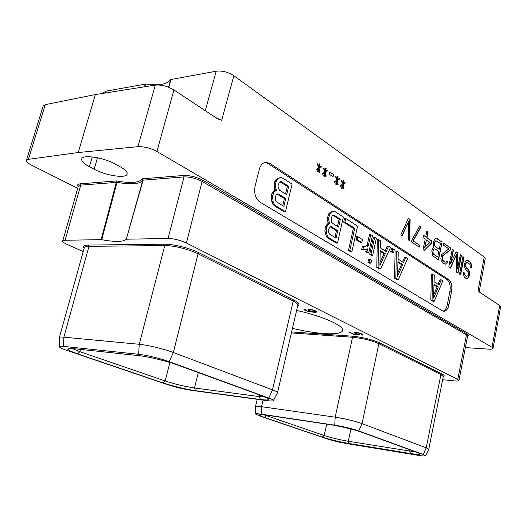 <?xml version="1.0" encoding="UTF-8"?>
<svg xmlns="http://www.w3.org/2000/svg" width="527" height="527" viewBox="0 0 527 527"><rect width="100%" height="100%" fill="white"/><g stroke="black" fill="none" stroke-linecap="round" stroke-linejoin="round"><path stroke-width="0.79" d="M464.34 272.9L463.503 272.149L463.747 275.252L464.274 276.866L466.059 278.473L467.745 278.355L469.228 276.016L469.61 272.946L469.162 270.977L467.91 268.869L466.138 267.235L465.572 264.745L466.369 262.789L467.871 262.578L469.998 264.475L470.308 267.182L471.395 267.94L471.303 264.139L470.604 262.4L468.299 260.371L466.428 260.312L465.4 261.273L464.386 264.35L464.926 268.078L466.375 270.325L467.482 271.082L468.371 272.94L468.2 274.91L467.805 275.891L466.204 276.247L465.091 275.502L464.34 272.9L463.503 272.334M471.125 267.756L471.019 264.132L470.321 262.4L467.159 260.127M466.672 278.566L468.483 277.367L469.326 272.946L468.292 269.738L466.52 268.105L465.44 266.109L465.499 263.638L467.06 262.433M466.487 276.253L465.091 275.502M465.374 275.509L464.61 274.758M464.893 274.765L464.379 273.763M464.662 273.77L464.623 272.9M479.781 292.32L478.121 290.403L484.201 257.005L233.85 75.73L221.656 120.367L217.763 118.95L173.936 89.952L156.914 151.519L492.034 347.293L499.688 305.495L479.781 292.32M442.555 310.884L444.05 311.312C446.382 311.035 448.009 308.862 448.938 304.797L451.567 291.365C452.337 285.878 451.382 281.965 448.708 279.626L269.62 163.304L265.529 162.316C262.525 162.915 260.443 165.287 259.291 169.424L255.061 186.347C253.849 193.422 255.503 198.692 260.002 202.151L442.555 310.884M462.93 256.609L459.524 274.106L460.657 274.857L464.043 257.393L462.93 256.609M450.704 263.915L453.451 249.969L452.291 249.159L448.787 266.919L450.539 268.091L456.527 254.251L456.303 271.945L458.016 273.091L461.428 255.555L460.302 254.772L457.607 268.579L457.653 252.914L456.132 251.847L450.414 263.908L453.161 249.969L452.258 249.337M450.374 249.963L450.743 248.072L443.681 243.131L443.306 245.035L448.813 248.876L441.593 254.719L440.829 258.546L441.323 260.615L443.082 263.098L445.335 264.172L447.357 262.947L447.858 261.557L446.876 260.898L445.513 262.136L444.452 261.853L442.746 260.272L442.285 256.926L442.99 255.667L450.374 249.963L450.46 248.079L443.648 243.309M433.662 246.234L433.991 246.899L432.575 248.138L431.824 250.714L432.68 255.694L438.49 260.022L442.094 242.018L436.185 238.316L435.144 238.902L433.78 241.037L433.359 244.271L433.662 246.234M424.307 250.536L431.435 243.388L431.903 241.063L426.936 237.631L428.049 232.183L426.804 231.307L425.684 236.761L423.589 235.312L423.102 237.664L425.203 239.106L423.043 249.686L424.307 250.536M411.877 239.95L411.462 241.939L419.228 247.137L419.63 245.16L413.181 240.826L420.908 227.177L419.63 226.281L411.877 239.95M410.125 219.621L408.366 218.389L400.836 234.825L402.18 235.727L408.741 221.399L408.399 239.89L409.716 240.767L410.125 219.621L408.293 218.553M341.588 188.165L342.122 188.528L342.813 185.491L343.637 188.554L343.999 188.304L343.011 184.628L345.178 183.119L345.014 182.507L343.209 183.765L343.894 180.735L343.367 180.372L342.675 183.403L341.852 180.326L341.483 180.577L342.478 184.266L340.297 185.781L340.462 186.4L342.28 185.135L341.588 188.165M335.719 184.18L336.259 184.549L336.957 181.492L337.794 184.588L338.163 184.331L337.155 180.623L339.362 179.114L339.19 178.495L337.359 179.753L338.057 176.703L337.524 176.334L336.819 179.384L335.976 176.281L335.607 176.532L336.621 180.254L334.401 181.775L334.573 182.395L336.417 181.13L335.719 184.18M329.744 171.986L329.23 174.18L333.044 176.795L333.551 174.608L329.744 171.986M323.697 176.025L324.25 176.4L324.968 173.304L325.838 176.459L326.22 176.202L325.179 172.421L327.445 170.913L327.274 170.28L325.383 171.538L326.101 168.449L325.548 168.067L324.83 171.156L323.96 168.001L323.578 168.251L324.625 172.046L322.333 173.561L322.511 174.193L324.415 172.928L323.697 176.025M317.537 171.848L318.104 172.23L318.835 169.114L319.718 172.296L320.1 172.039L319.046 168.225L321.351 166.716L321.174 166.077L319.25 167.336L319.981 164.226L319.421 163.838L318.69 166.947L317.807 163.759L317.419 164.009L318.479 167.836L316.16 169.358L316.338 169.997L318.268 168.732L317.537 171.848M484.201 257.005L485.235 258.573L479.195 291.793L478.121 290.403M499.688 305.495L500.643 306.76L493.022 348.4L492.034 347.293M103.424 93.286L103.608 92.686L106.111 91.112L145.972 84.024C158.983 85.861 167.217 84.373 170.682 79.564L216.235 71.204C222.269 70.532 228.138 72.041 233.85 75.73M145.149 86.705L145.972 84.024M144.503 86.803L145.366 84.017M95.387 94.557L78.213 152.54L28.405 159.325L26.39 160.406L43.181 106.013L45.256 104.662L95.387 94.557L155.287 85.104C161.407 84.61 167.626 86.224 173.936 89.952M77.706 188.323L31.482 165.089C27.878 163.232 26.185 161.67 26.39 160.406M78.213 152.54L137.949 146.671C144.082 146.473 150.399 148.087 156.914 151.519M465.367 347.589L488.397 349.124C491.243 349.289 492.785 349.045 493.022 348.4M120.123 166.736L115.373 164.134C103.641 157.428 82.337 154.24 81.757 159.029C81.382 161.183 83.931 163.752 89.392 166.716L94.135 169.226C105.927 175.722 126.408 178.745 127.152 174.022C127.547 172.026 125.202 169.595 120.123 166.736M467.587 336.173C468.911 335.758 468.813 335.086 467.291 334.158L203.132 180.386C196.597 176.986 190.063 175.346 183.534 175.471L142.112 178.824L142.764 180.306L143.107 180.168C143.153 179.49 142.824 179.042 142.112 178.824C139.332 182.797 130.729 183.495 116.302 180.913L80.236 183.837C77.621 184.114 76.942 185.023 78.207 186.565M183.534 175.471L184.035 176.914L143.107 180.168L126.263 239.284C123.298 241.972 115.13 242.11 101.744 239.706L101.125 239.64L116.342 182.296L116.302 180.913L116.987 182.355L80.736 185.122L78.306 186.215L62.713 241.037C62.357 241.735 63.879 242.888 67.291 244.502L83.213 251.557M442.654 379.73L454.248 380.883C457.396 381.14 458.964 381.001 458.951 380.481L457.772 379.414L466.474 334.856L202.105 181.459C196.077 178.324 190.056 176.808 184.035 176.914L168.054 238.481L126.592 239.199M203.132 180.386L202.105 181.459L186.406 243.019C180.201 240.154 174.081 238.639 168.054 238.481M186.406 243.019L457.772 379.414M101.125 239.64L65.084 240.266L62.713 241.037M296.615 310.416C322.662 316.154 344.454 325.95 342.655 330.534C341.595 333.288 335.442 334.302 324.197 333.571C314.672 332.86 304.092 331.127 292.452 328.367M358.946 334.526L355.336 333.024L356.772 332.689L360.626 333.67L362.023 334.467L361.45 334.77L362.201 335.146L363.123 334.908L361.555 333.736L359.118 332.912L354.651 332.412L354.223 332.583L354.882 333.288L358.518 334.652L354.506 334.381L348.993 332.036L354.236 334.625L359.934 335.014L358.946 334.526M307.952 309.349L308.638 310.39L312.873 311.918L307.478 311.068L305.555 310.225L305.153 309.705L305.476 309.566L304.764 309.217L304.007 309.468L304.204 309.863L308.183 311.529L314.494 312.313L317.135 311.984L316.325 311.167L312.794 309.817L307.952 309.349M443.253 376.746C444.9 376.179 444.393 375.211 441.745 373.847L379.756 342.925C371.97 339.48 362.793 337.234 352.227 336.186L291.622 331.944M84.136 248.23C82.587 246.241 84.03 245.187 88.464 245.062L164.259 244.192C173.073 243.975 190.03 248.171 199.074 252.795L294.158 300.225C298.974 302.735 300.166 304.54 297.722 305.647M101.744 239.706L116.987 182.355C131.17 184.819 139.76 184.134 142.764 180.306L126.263 239.284M326.964 438.839C332.82 440.717 339.559 442.324 347.181 443.668L418.056 455.288C422.575 456.013 425.072 456.184 425.546 455.789L423.273 454.498L358.795 430.934C351.865 428.589 343.848 426.672 334.744 425.17L261.122 414.169C257.538 413.649 255.72 413.609 255.681 414.051L259.574 415.922L326.964 438.839M361.627 432.193L417.048 452.429C422.516 454.656 420.309 455.018 410.414 453.523L348.966 443.477C339.006 441.731 330.113 439.604 322.3 437.107L264.429 417.41C257.156 414.775 257.881 414.018 266.616 415.157L330.324 424.69C342.161 426.639 352.596 429.136 361.627 432.193L361.272 432.087C354.618 429.571 337.59 425.658 330.534 424.736L330.646 424.736M425.546 455.789L428.747 449.294L426.218 447.818L362.049 423.629C354.302 420.948 345.35 418.794 335.179 417.18L261.544 406.699C257.696 406.165 255.667 406.139 255.47 406.613L255.681 414.051M443.279 376.574L440.915 374.545L378.873 343.703C371.423 340.416 362.642 338.268 352.537 337.26L291.391 332.919M348.966 443.477L348.281 441.27C339.269 439.716 331.233 437.792 324.171 435.506L264.126 414.841M167.178 384.499C175.491 387.187 183.692 389.15 191.788 390.402L266.748 400.592C270.687 401.119 272.881 401.133 273.315 400.632C273.566 400.118 272.064 399.255 268.81 398.05L169.193 361.654C161.222 358.676 146.111 355.007 138.647 354.289L63.306 346.358C60.658 346.087 59.307 346.206 59.261 346.707C59.505 347.504 62.114 348.755 67.094 350.468L167.178 384.499M73.095 348.611L138.331 355.567C148.074 356.542 167.316 361.179 177.856 365.092L262.841 396.12C271.537 399.578 270.713 400.711 260.371 399.506L195.477 390.691C184.839 389.058 174.035 386.469 163.067 382.925L77.647 353.861C66.277 349.796 64.762 348.044 73.095 348.611L138.601 355.639M273.315 400.632L277.498 392.78C277.584 392.147 275.911 391.179 272.492 389.868L173.363 352.51C164.338 348.979 146.868 344.895 139.24 344.289L63.866 337.175C61.046 336.898 59.544 337.03 59.36 337.557L59.261 346.707M138.647 354.289L139.24 344.289L164.76 245.575C173.185 245.378 189.404 249.39 198.06 253.816L293.21 301.115C296.477 302.768 298.012 304.145 297.814 305.252L277.498 392.78M59.36 337.557L84.254 247.809C84.551 246.873 86.118 246.379 88.971 246.34L164.76 245.575L164.259 244.192M265.147 397.062L259.37 396.614L259.719 395.013M260.371 399.506L259.37 396.614L194.463 387.971C184.825 386.522 175.056 384.176 165.155 380.942L169.918 362.504M163.067 382.925L165.155 380.942L79.827 351.661L72.318 348.584M77.647 353.861L79.827 351.661L80.493 349.441M195.477 390.691L194.463 387.971L198.33 372.596M415.737 451.975L348.281 441.27L350.923 428.998M354.236 334.625L354.309 334.283M355.817 333.749L355.896 333.407M354.882 333.288L355.079 332.372M354.328 332.919L354.421 332.504M362.688 335.073L362.826 334.428M362.201 335.146L362.411 334.164M362.036 334.685L362.168 334.046M362.023 334.467L362.115 334.019M361.601 334.151L361.68 333.802M355.705 332.689L355.778 332.353M355.317 332.807L355.422 332.339M316.74 312.195L316.892 311.543M315.936 312.307L316.411 311.226M314.494 312.313L314.579 311.925M312.867 312.228L312.992 311.688M305.548 310.627L305.634 310.265M304.85 310.284L305.061 309.362M304.204 309.863L304.336 309.277M309.514 310.825L309.599 310.462M308.638 310.39L309.039 309.421M307.992 309.968L308.143 309.316M309.632 309.586L313.499 310.284L315.983 311.747L313.374 311.78L310.64 310.976L309.026 310.067L309.698 309.277M309.066 309.645L309.158 309.25M315.601 311.226L315.686 310.851M315.917 311.49L316.022 311.016M315.983 311.747L316.134 311.075M308.954 309.81L309.085 309.244M170.682 79.564L168.574 87.232M171.025 79.379L168.838 87.337M443.095 311.147C445.117 310.443 446.527 308.308 447.311 304.731L449.939 291.319C450.71 285.838 449.755 281.932 447.074 279.593L267.835 163.456L264.956 162.435M432.581 274.264L431.343 274.244L430.836 299.988L432.977 301.279L434.215 301.325L442.845 280.858L441.204 279.804L439.057 284.942L434.11 281.82L434.261 275.344L432.581 274.264L432.068 300.034L434.215 301.325M441.204 279.804L439.973 279.778L438.075 284.323M280.772 177.52L277.419 178.389L275.654 180.017L274.811 181.571L274.04 186.617L275.14 190.603L274.422 190.682L272.637 192.348L271.787 193.916L271.155 198.402L272.92 204.305L274.765 206.103L284.139 211.742L285.463 211.689L292.103 184.101L282.874 178.179L280.772 177.52L278.757 178.297L276.985 179.924L276.141 181.479L275.41 184.47L275.371 186.532L276.477 190.524L275.753 190.603L273.968 192.269L272.525 196.255L273.098 201.466L274.257 204.245L276.095 206.044L285.463 211.689M396.357 251.017L395.092 251.023L394.578 278.177L396.963 279.613L398.228 279.639L407.76 258.335L405.942 257.169L403.57 262.518L398.076 259.047L398.228 252.222L396.357 251.017L395.843 278.203L398.228 279.639M405.942 257.169L404.683 257.169L402.582 261.893M392.674 248.652L391.403 248.658L390.803 251.511L392.404 252.525L393.669 252.525L394.268 249.679L392.674 248.652L392.068 251.504L393.669 252.525M378.577 239.607L377.299 239.627L376.785 267.472L379.295 268.981L380.566 269.001L390.566 247.301L388.649 246.076L386.166 251.524L380.395 247.874L380.547 240.872L378.577 239.607L378.063 267.485L380.566 269.001M388.649 246.076L387.385 246.083L385.178 250.898M374.71 237.124L373.426 237.143L369.704 254.251L371.403 255.292L372.688 255.292L376.39 238.204L374.71 237.124L370.988 254.251L372.688 255.292M369.908 259.238L368.623 259.238L367.984 262.183L369.69 263.204L370.968 263.21L371.607 260.272L369.908 259.238L369.269 262.189L370.968 263.21M366.179 249.699L365.718 251.801L367.438 252.855L368.722 252.855L372.457 235.681L370.758 234.587L369.473 234.614L367.148 245.253L365.178 246.867M365.81 246.741L362.332 246.386L361.68 249.363L365.824 249.851L367.648 248.836L367.003 251.801L368.722 252.855M357.905 236.709L356.608 236.735L355.949 239.713L360.54 242.565L361.832 242.552L362.484 239.587L357.905 236.709L357.24 239.693L361.832 242.552M345.804 218.573L344.506 218.613L343.703 222.177L353.406 228.336L348.479 250.444L350.593 251.722L351.891 251.715L357.569 226.123L345.804 218.573L345.007 222.137L354.697 228.303L349.776 250.444L351.891 251.715M333.453 211.287L330.376 212.137L328.077 215.207L327.392 219.95L328.354 223.626L326.154 225.352L325.403 226.847L324.843 231.057L326.378 236.504L327.992 238.118L336.193 243.052L337.491 243.039L343.373 217.012L335.291 211.828L333.453 211.287L331.681 212.091L329.388 215.161L328.743 217.98L328.696 219.911L329.658 223.593L327.458 225.312L326.193 229.093L326.674 233.929L327.689 236.485L329.296 238.099L337.491 243.039M430.836 299.988L432.068 300.034M433.649 298.144L433.971 284.231L438.319 286.958L433.649 298.144M433.952 284.962L437.087 286.932L433.721 294.975M437.087 286.932L438.319 286.958M275.14 190.603L276.477 190.524M274.422 190.682L275.753 190.603M274.646 189.766L275.977 189.687M274.04 186.617L275.371 186.532M274.08 184.555L275.41 184.47M274.811 181.571L276.141 181.479M275.654 180.017L276.985 179.924M277.419 178.389L278.757 178.297M274.765 206.103L276.095 206.044M272.92 204.305L274.257 204.245M271.761 201.531L273.098 201.466M271.155 198.402L272.485 198.33M271.194 196.334L272.525 196.255M271.787 193.916L273.118 193.844M272.637 192.348L273.968 192.269M283.882 206.334L276.682 201.96L275.693 200.708L275.259 197.19L276.326 194.595L277.34 193.929L278.599 194.061L285.772 198.495L283.882 206.334M278.131 185.438L279.33 182.276L280.338 181.631L281.589 181.775L288.71 186.308L286.688 194.68L279.534 190.214L278.091 187.368L278.131 185.438M277.064 194.114L284.442 198.567L282.735 205.635M284.442 198.567L285.772 198.495M277.268 194.134L278.599 194.061M280.015 181.841L287.38 186.393L285.555 193.969M280.259 181.868L281.589 181.775M287.38 186.393L288.71 186.308M394.578 278.177L395.843 278.203M397.589 276.267L397.925 261.583L402.753 264.62L397.589 276.267M397.905 262.36L401.495 264.607L397.661 273.243M401.495 264.607L402.753 264.62M390.803 251.511L392.068 251.504M376.785 267.472L378.063 267.485M379.901 265.529L380.237 250.477L385.316 253.665L379.901 265.529M380.217 251.267L384.038 253.665L379.967 262.584M384.038 253.665L385.316 253.665M369.704 254.251L370.988 254.251M367.984 262.183L369.269 262.189M370.758 234.587L368.432 245.239L367.095 246.735M367.148 245.253L368.432 245.239M365.718 251.801L367.003 251.801M363.472 249.818L365.824 249.851M361.68 249.363L364.763 249.811M363.623 246.379L362.965 249.357M355.949 239.713L357.24 239.693M348.479 250.444L349.776 250.444M353.406 228.336L354.697 228.303M343.703 222.177L345.007 222.137M328.354 223.626L329.658 223.593M327.722 223.731L329.026 223.692M327.919 222.868L329.23 222.829M327.392 219.95L328.696 219.911M327.432 218.02L328.743 217.98M328.077 215.207L329.388 215.161M328.822 213.725L330.133 213.672M330.376 212.137L331.681 212.091M327.992 238.118L329.296 238.099M326.378 236.504L327.689 236.485M325.37 233.955L326.674 233.929M324.843 231.057L326.147 231.024M324.882 229.12L326.193 229.093M325.403 226.847L326.714 226.814M326.154 225.352L327.458 225.312M336.114 238.092L329.816 234.265L328.953 233.132L328.545 231.676L328.822 228.804L330.409 226.742L331.516 226.814L337.787 230.701L336.114 238.092M331.121 218.784L332.181 215.787L333.064 215.141L334.158 215.233L340.396 219.199L338.604 227.097L332.339 223.191L331.483 222.045L331.121 218.784M330.238 226.867L336.483 230.727L334.974 237.4M336.483 230.727L337.787 230.701M330.271 226.847L331.516 226.814M334.158 215.233L332.88 215.279L339.092 219.245L337.471 226.393M339.092 219.245L340.396 219.199M464.043 257.393L462.89 256.781M460.4 274.692L463.76 257.393M456.527 254.251L450.315 267.94M461.428 255.555L460.269 254.943M457.759 272.92L461.145 255.555M457.607 268.579L457.37 252.914L456.066 251.998M446.27 263.941L447.568 261.557L446.784 261.03M445.216 264.132L445.987 263.941M445.513 262.136L444.169 261.853L442.456 260.272L442.001 256.926L442.7 255.667L450.084 249.963M438.233 259.857L442.094 242.018M441.804 242.018L437.278 238.639M436.988 238.645L436.079 238.375M437.739 256.906L433.596 254.31L433.062 253.507L432.996 250.384L433.998 248.869L434.979 248.896L438.82 251.517L437.739 256.906L433.596 254.31M434.4 243.428L435.071 241.261L435.921 240.767L440.434 243.474L439.281 249.218L435.157 246.583L434.373 244.726L434.637 242.275M433.886 254.31L433.062 253.507M433.352 253.507L432.812 252.459M433.102 252.459L432.838 251.162M433.128 251.155L432.996 250.384M433.286 250.384L433.438 249.363M433.728 249.363L434.288 248.869M434.927 242.268L435.071 241.261M435.361 241.254L435.921 240.767M439.281 249.218L435.157 246.583M435.447 246.583L434.623 245.78M434.913 245.78L434.373 244.726M434.663 244.726L434.689 243.428M431.435 243.388L431.613 241.063L426.646 237.631L427.759 232.183L426.765 231.491M424.13 250.417L431.145 243.388M425.684 236.761L423.55 235.49M424.657 247.4L426.462 239.969L429.992 242.394L424.657 247.4M424.946 247.4L426.462 239.969M419.63 245.16L412.891 240.826L420.618 227.183L419.545 226.432M418.972 246.965L419.34 245.16M401.956 235.576L408.741 221.399M409.426 240.575L409.828 219.634M342.813 185.491L341.858 188.35M343.999 188.304L342.702 184.648L344.875 183.139L344.75 182.691M343.209 183.765L343.321 180.57M342.675 183.403L341.588 180.504M342.28 185.135L340.416 186.235M336.957 181.492L335.995 184.371M338.163 184.331L336.852 180.642L339.052 179.134L338.927 178.673M337.359 179.753L337.478 176.538M336.819 179.384L335.719 176.459M336.417 181.13L334.526 182.237M333.551 174.608L329.698 172.184M332.787 176.617L333.242 174.628M324.968 173.304L323.986 176.222M326.22 176.202L324.869 172.448L327.142 170.932L327.01 170.458M325.383 171.538L325.502 168.271M324.83 171.156L323.69 168.172M324.415 172.928L322.471 174.042M318.835 169.114L317.84 172.052M320.1 172.039L318.736 168.251L321.042 166.736L320.91 166.255M319.25 167.336L319.375 164.042M318.69 166.947L317.537 163.93M318.268 168.732L316.292 169.846M105.552 92.95L106.111 91.112M28.405 159.325L45.256 104.662M155.287 85.104L137.949 146.671M94.135 169.226L97.475 157.757M89.392 166.716L92.258 156.921M80.236 183.837L80.736 185.122L65.084 240.266M467.291 334.158L466.474 334.856L467.614 336.022M417.048 452.429L361.423 432.147M423.267 454.498L426.218 447.818L440.915 374.545L441.745 373.847M358.795 430.934L362.049 423.629L378.873 343.703L379.756 342.925M334.744 425.17L335.179 417.18L352.537 337.26L352.227 336.186M261.122 414.169L261.544 406.699L263.098 400.098M322.3 437.107L324.171 435.506L326.681 424.156M264.429 417.41L266.517 415.157M266.616 415.157L266.952 415.204M138.331 355.567L138.832 355.666C148.107 356.588 167.329 361.212 177.487 364.987L177.856 365.092M268.81 398.05L272.492 389.868L293.21 301.115L294.158 300.225M169.193 361.654L173.357 352.51L198.06 253.816L199.074 252.795M63.306 346.358L63.866 337.175L88.971 246.34L88.464 245.062M262.841 396.12L177.645 365.046M410.414 453.523L409.756 451.204L409.999 449.88M216.235 71.204L205.253 110.67M221.656 120.367L215.503 117.455M448.938 304.797L447.311 304.731M269.62 163.304L267.835 163.456M448.708 279.626L447.074 279.593M451.567 291.365L449.939 291.319M458.951 380.481L467.607 336.107M428.747 449.294L443.273 376.627M255.47 406.613L257.202 399.295M261.017 414.591L266.734 415.19M266.833 415.204L330.436 424.722M262.637 396.08L267.222 397.971M69.992 348.406L73.365 348.683M416.857 452.383L418.827 453.141"/></g></svg>
